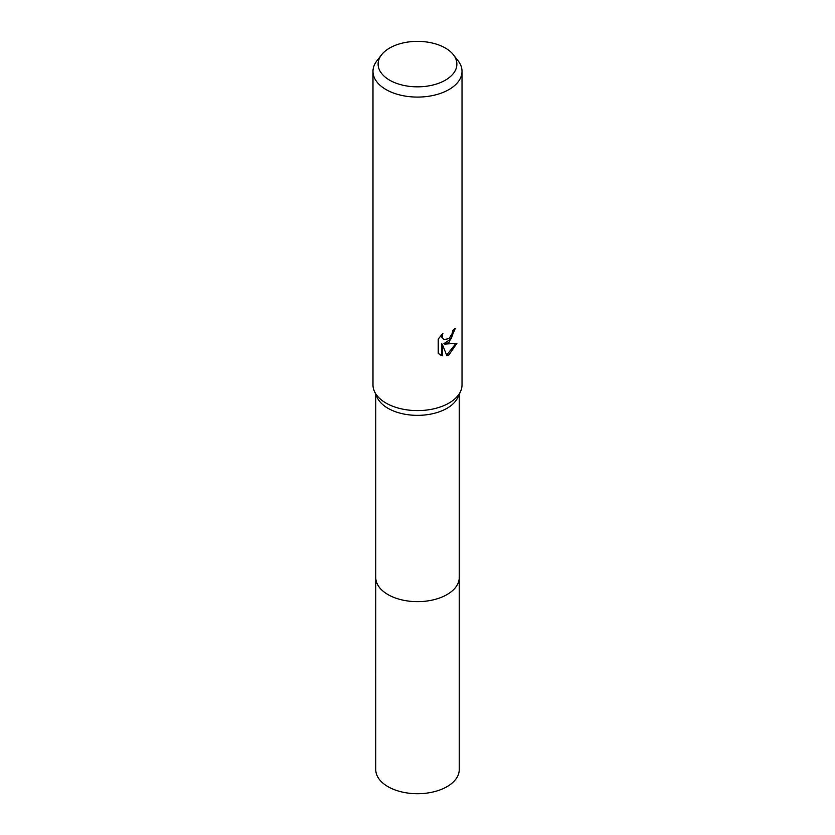 <?xml version="1.0" encoding="UTF-8"?>
<svg xmlns="http://www.w3.org/2000/svg" width="835" height="835" viewBox="0 0 835 835"><rect width="100%" height="100%" fill="white"/><g stroke="black" fill="none" stroke-linecap="round" stroke-linejoin="round"><path stroke-width="1.25" d="M453.447 54.828L458.144 60.882A44.516 25.708 180 0 1 462.016 71.382L462.016 384.893A44.516 25.708 180 0 1 460.576 391.396L457.872 397.356A41.729 24.09 180 0 1 447.007 408.294A41.729 24.09 180 0 1 406.582 414.515A41.729 24.09 180 0 1 377.128 397.356L374.424 391.396A44.516 25.708 180 0 1 372.984 384.893L372.984 71.382A44.516 25.708 180 0 1 376.856 60.882L381.553 54.828A39.381 22.733 180 0 1 389.653 48.033A39.381 22.733 180 0 1 453.447 54.828A39.381 22.733 180 0 1 445.347 80.181A39.381 22.733 180 0 1 395.164 82.832A39.381 22.733 180 0 1 381.553 54.828M459.229 577.162A41.74 24.1 180 0 1 459.24 577.549A41.729 24.09 180 0 1 447.007 594.583A41.729 24.09 180 0 1 401.531 599.812A41.729 24.09 180 0 1 375.771 577.549A41.74 24.1 180 0 1 375.771 577.162M460.576 391.396A44.516 25.708 180 0 1 448.98 403.075A44.516 25.708 180 0 1 405.852 409.703A44.516 25.708 180 0 1 374.424 391.396M448.98 342.486L444.711 344.093L456.912 343.31L448.98 354.854L446.882 355.741L442.268 344.218L442.268 355.835L438.208 353.445L438.208 339.114L442.884 333.311L442.258 336.161L442.707 338.206L443.98 339.563L448.98 338.634L452.194 333.499L452.664 330.524A44.516 25.708 0 0 0 455.378 328.27L448.98 342.486M462.016 71.382A44.516 25.708 180 0 1 448.98 89.554A44.516 25.708 180 0 1 400.466 95.127A44.516 25.708 180 0 1 372.984 71.382M454.522 329.032L451.265 338.749L443.917 343.634L444.711 344.093M446.642 355.105L455.858 343.561M442.268 355.835L441.464 355.376L441.464 343.749L442.268 344.218M439.721 354.718L441.464 355.366M443.98 339.563L441.913 337.737L441.538 334.71M375.76 577.549A41.74 24.1 180 0 0 387.983 594.593A41.74 24.1 180 0 0 433.469 599.812A41.74 24.1 180 0 0 459.24 577.549L459.24 769.62A41.74 24.1 180 0 1 433.469 791.883A41.74 24.1 180 0 1 387.983 786.653A41.74 24.1 180 0 1 375.76 769.62L375.771 394.36M459.229 577.549L459.229 394.36"/></g></svg>
